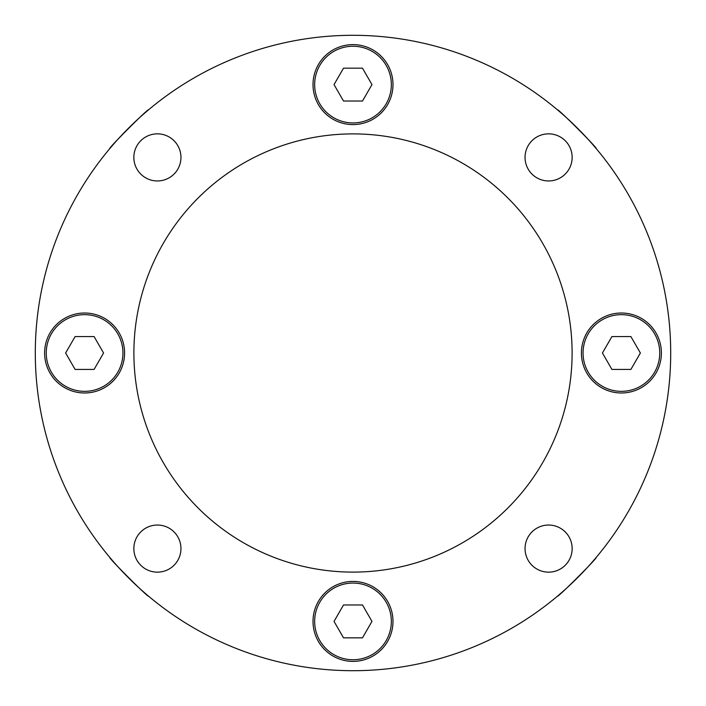 <?xml version="1.0" encoding="UTF-8"?>
<svg xmlns="http://www.w3.org/2000/svg" width="706" height="706" viewBox="0 0 706 706"><rect width="100%" height="100%" fill="white"/><g stroke="black" fill="none" stroke-linecap="round" stroke-linejoin="round"><path stroke-width="1.06" d="M596.182 557.449C598.291 557.149 557.131 598.309 557.449 596.182C557.149 598.291 598.309 557.131 596.182 557.449M148.551 596.182C148.851 598.291 107.691 557.131 109.818 557.449C107.709 557.149 148.869 598.309 148.551 596.182M557.449 109.818C557.149 107.709 598.309 148.869 596.182 148.551C598.291 148.851 557.131 107.691 557.449 109.818M109.818 148.551C107.709 148.851 148.869 107.691 148.551 109.818C148.851 107.709 107.691 148.869 109.818 148.551M670.7 353A317.7 317.7 0 0 1 353 670.7A317.7 317.7 0 0 1 35.3 353A317.7 317.7 0 0 1 353 35.3A317.7 317.7 0 0 1 670.7 353M133.893 353A219.107 219.107 0 0 1 353 133.893A219.107 219.107 0 0 1 572.107 353A219.107 219.107 0 0 1 353 572.107A219.107 219.107 0 0 1 133.893 353M581.417 353A39.986 39.986 0 0 1 621.404 313.014A39.986 39.986 0 0 1 661.39 353A39.986 39.986 0 0 1 621.404 392.986A39.986 39.986 0 0 1 581.417 353M313.014 84.596A39.986 39.986 0 0 1 353 44.61A39.986 39.986 0 0 1 392.986 84.596A39.986 39.986 0 0 1 353 124.583A39.986 39.986 0 0 1 313.014 84.596M44.61 353A39.986 39.986 0 0 1 84.596 313.014A39.986 39.986 0 0 1 124.583 353A39.986 39.986 0 0 1 84.596 392.986A39.986 39.986 0 0 1 44.61 353M313.014 621.404A39.986 39.986 0 0 1 353 581.417A39.986 39.986 0 0 1 392.986 621.404A39.986 39.986 0 0 1 353 661.39A39.986 39.986 0 0 1 313.014 621.404M525.043 157.403A23.554 23.554 0 0 1 548.597 133.849A23.554 23.554 0 0 1 572.151 157.403A23.554 23.554 0 0 1 548.597 180.957A23.554 23.554 0 0 1 525.043 157.403M133.849 157.403A23.554 23.554 0 0 1 157.403 133.849A23.554 23.554 0 0 1 180.957 157.403A23.554 23.554 0 0 1 157.403 180.957A23.554 23.554 0 0 1 133.849 157.403M133.849 548.597A23.554 23.554 0 0 1 157.403 525.043A23.554 23.554 0 0 1 180.957 548.597A23.554 23.554 0 0 1 157.403 572.151A23.554 23.554 0 0 1 133.849 548.597M525.043 548.597A23.554 23.554 0 0 1 548.597 525.043A23.554 23.554 0 0 1 572.151 548.597A23.554 23.554 0 0 1 548.597 572.151A23.554 23.554 0 0 1 525.043 548.597M391.345 621.404A38.345 38.345 0 0 0 353 583.059A38.345 38.345 0 0 0 314.655 621.404A38.345 38.345 0 0 0 353 659.748A38.345 38.345 0 0 0 391.345 621.404M343.513 604.971L334.026 621.404L343.513 637.836L362.487 637.836L371.974 621.404L362.487 604.971L343.513 604.971M122.941 353A38.345 38.345 0 0 0 84.596 314.655A38.345 38.345 0 0 0 46.252 353A38.345 38.345 0 0 0 84.596 391.345A38.345 38.345 0 0 0 122.941 353M75.11 336.568L65.623 353L75.11 369.432L94.083 369.432L103.57 353L94.083 336.568L75.11 336.568M659.748 353A38.345 38.345 0 0 0 621.404 314.655A38.345 38.345 0 0 0 583.059 353A38.345 38.345 0 0 0 621.404 391.345A38.345 38.345 0 0 0 659.748 353M611.917 336.568L602.43 353L611.917 369.432L630.89 369.432L640.377 353L630.89 336.568L611.917 336.568M391.345 84.596A38.345 38.345 0 0 0 353 46.252A38.345 38.345 0 0 0 314.655 84.596A38.345 38.345 0 0 0 353 122.941A38.345 38.345 0 0 0 391.345 84.596M343.513 68.164L334.026 84.596L343.513 101.029L362.487 101.029L371.974 84.596L362.487 68.164L343.513 68.164"/></g></svg>
